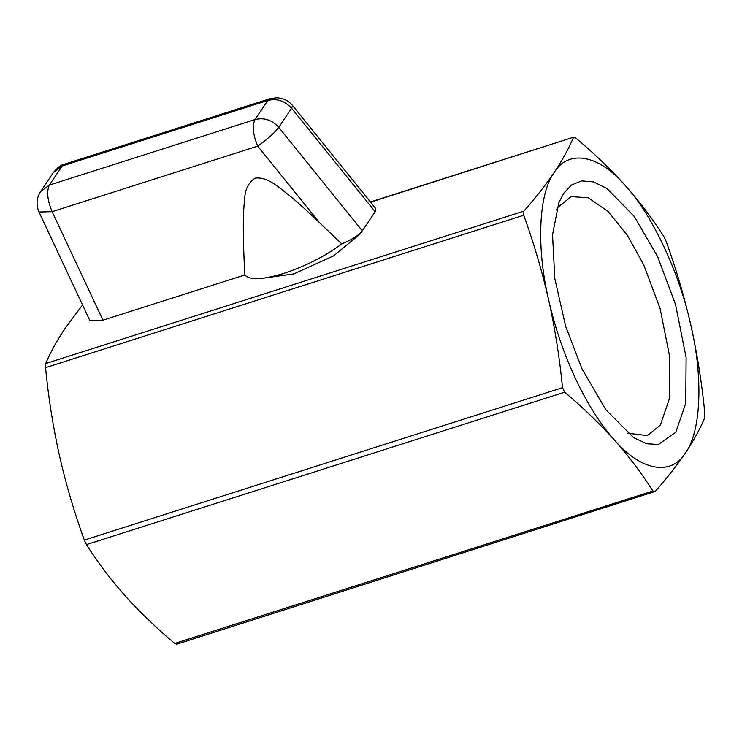 <?xml version="1.0" encoding="UTF-8"?>
<svg xmlns="http://www.w3.org/2000/svg" width="742" height="742" viewBox="0 0 742 742"><rect width="100%" height="100%" fill="white"/><g stroke="black" fill="none" stroke-linecap="round" stroke-linejoin="round"><path stroke-width="1.11" d="M666.112 241.289L663.997 236.763C652.765 219.066 639.873 202.01 625.33 185.602C610.61 169.25 594.073 153.362 575.709 137.938L573.408 137.511C568.697 148.697 562.269 160.383 554.135 172.571C545.862 184.786 535.78 197.641 523.917 211.127L523.731 215.226C533.804 242.996 542.096 271.155 548.607 299.703C554.951 328.307 559.589 357.625 562.519 387.667L564.643 392.184C583.008 407.618 599.545 423.506 614.255 439.858C600.167 423.97 587.247 403.546 575.495 378.606C563.827 353.544 554.858 327.241 548.607 299.703C536.216 247.624 538.581 193.365 554.135 172.571C568.4 149.021 598.785 154.577 625.33 185.602C651.977 214.123 679.997 273.946 690.978 325.766C703.37 377.836 701.005 432.094 685.45 452.889C693.575 440.692 700.003 429.006 704.724 417.829L704.9 413.73C701.96 383.688 697.322 354.361 690.978 325.766C684.467 297.217 676.175 269.058 666.112 241.289M657.57 256.547L675.535 304.498L686.109 357.533L685.766 403.203L675.795 432.28L658.358 444.504L646.69 443.735L633.677 437.659L605.76 409.63L582.016 368.913L565.636 326.276L554.803 278.575L552.54 234.75L558.819 202.816L563.79 193.189L571.6 184.962L581.635 180.9L593.591 181.929L606.91 188.468L634.308 216.488L657.57 256.547M556.426 209.93L558.188 207.046L571.173 196.602L588.304 197.789L608.041 211.414L627.389 235.344L643.722 264.838L660.111 308.579L669.748 356.948L669.442 398.602L660.343 425.129L647.358 435.573L627.611 433.235M262.993 278.241L293.841 273.909L333.677 255.832L359.378 234.657L360.334 233.109M685.45 452.889C671.185 476.447 640.8 470.882 614.255 439.858C628.808 456.265 641.691 473.313 652.923 491.018L655.223 491.436C667.095 477.95 677.168 465.104 685.45 452.889M176.67 644.251L655.223 491.436M573.816 137.122L370.592 202.167M177.013 643.88L174.722 643.453C156.358 628.02 139.811 612.131 125.101 595.789C110.558 579.381 97.666 562.325 86.434 544.628L84.319 540.102C74.246 512.332 65.964 484.174 59.443 455.625C53.099 427.021 48.462 397.703 45.531 367.661L45.707 363.561C50.447 352.348 56.865 340.661 64.981 328.502L82.538 304.953M375.164 211.72L291.597 108.239L292.487 105.457L375.647 208.428L375.164 211.72L362.3 230.845C358.683 235.409 351.847 239.768 341.802 243.914L319.644 222.813C308.96 212.639 300.603 204.792 288.879 195.025C279.688 188.338 267.825 176.29 255.053 178.173C248.292 182.801 244.841 189.841 244.684 199.301C243.812 206.09 243.357 214.419 243.302 224.297C243.311 240.371 243.83 257.251 244.869 274.957L102.953 320.192L89.828 320.516L39.001 212.008L52.126 211.683L102.953 320.192M341.802 243.914C325.209 256.203 305.899 266.026 283.889 273.371C262.612 279.827 249.609 280.355 244.869 274.957M64.378 164.242C60.927 164.928 57.282 167.664 53.433 172.459L64.378 164.242L269.986 98.705L267.834 100.439C276.914 98.204 284.835 100.801 291.597 108.239L278.742 127.364C274.317 133.143 267.315 139.403 257.734 146.146L52.126 211.683C47.377 200.238 46.458 191.38 49.362 185.101L254.97 119.564L267.834 100.439L62.226 165.976L49.362 185.101L40.578 191.584C36.488 198.068 35.968 204.875 39.001 212.008M174.722 643.453L652.923 491.018M86.434 544.628L564.643 392.184M45.707 363.561L523.917 211.127M45.531 367.661L523.731 215.226M84.319 540.102L562.519 387.667M319.644 222.813L257.734 146.146C252.985 134.701 252.067 125.834 254.97 119.564C264.059 117.329 271.98 119.926 278.742 127.364L362.3 230.845M370.425 201.963L573.761 137.14M53.433 172.459L40.578 191.584M292.487 105.457C289.603 101.942 285.967 99.595 281.589 98.408L276.952 97.731L269.986 98.705"/></g></svg>
